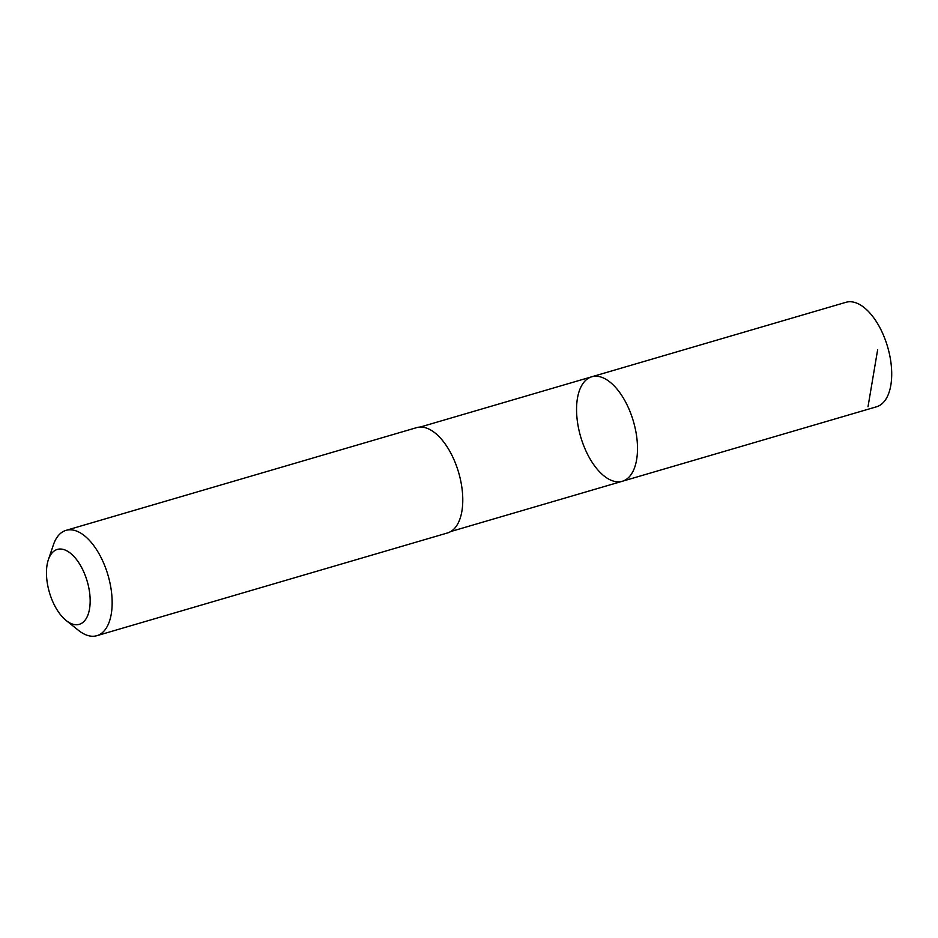 <?xml version="1.0" encoding="UTF-8"?>
<svg xmlns="http://www.w3.org/2000/svg" width="938" height="938" viewBox="0 0 938 938"><rect width="100%" height="100%" fill="white"/><g stroke="black" fill="none" stroke-linecap="round" stroke-linejoin="round"><path stroke-width="1.41" d="M636.89 438.386A54.427 27.46 73.7 0 1 622.328 481.264A54.427 27.46 73.7 0 1 580.669 436.756A54.427 27.46 73.7 0 1 591.714 376.795A54.427 27.46 73.7 0 1 636.89 438.386A54.427 27.46 73.7 0 1 622.328 481.264L876.538 406.787A54.439 27.46 -106.3 0 0 891.1 363.897A54.439 27.46 -106.3 0 0 845.935 302.306L591.714 376.795A54.427 27.46 73.7 0 1 636.89 438.386M66.176 620.51L78.44 630.313A54.873 27.683 -106.3 0 0 96.872 635.694L447.496 532.96A54.873 27.683 -106.3 0 0 458.635 472.518A54.873 27.683 -106.3 0 0 416.636 427.634L66.012 530.369A54.873 27.683 -106.3 0 0 53.396 544.849L48.366 559.716A39.033 19.698 -106.3 0 0 46.9 580.165A39.033 19.698 -106.3 0 0 66.176 620.51A39.033 19.698 -106.3 0 0 89.708 607.777A39.033 19.698 -106.3 0 0 75.04 557.723A39.033 19.698 -106.3 0 0 48.366 559.716M96.872 635.694A54.873 27.683 -106.3 0 0 108.011 575.24A54.873 27.683 -106.3 0 0 66.012 530.369M868.013 406.729L877.651 349.733M450.756 531.529L622.328 481.264M420.154 427.071L591.714 376.795"/></g></svg>
